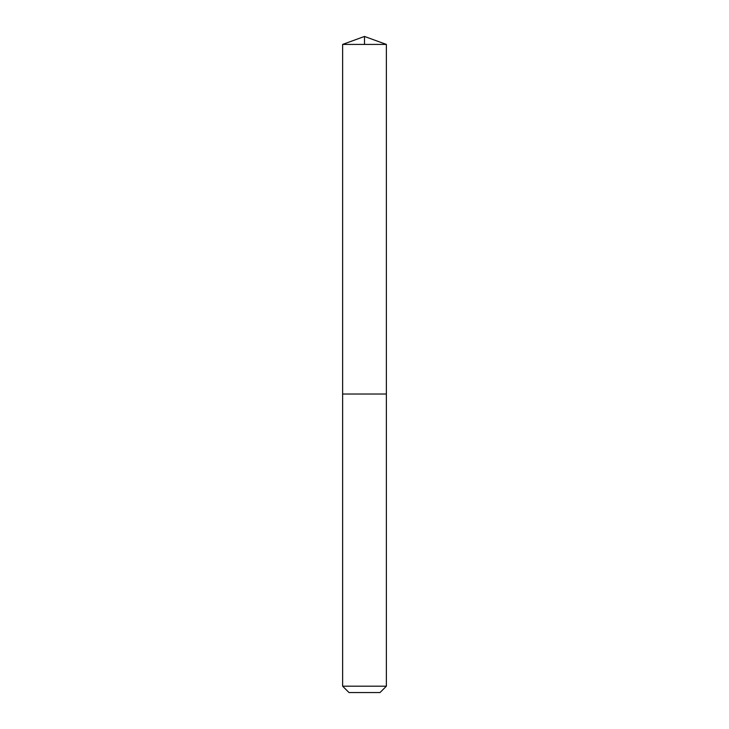 <?xml version="1.0" encoding="UTF-8"?>
<svg xmlns="http://www.w3.org/2000/svg" width="729" height="729" viewBox="0 0 729 729"><rect width="100%" height="100%" fill="white"/><g stroke="black" fill="none" stroke-linecap="round" stroke-linejoin="round"><path stroke-width="1.09" d="M342.63 686.189L386.37 686.189L386.37 394.024L342.63 394.024L386.37 394.024L386.37 44.414L342.63 44.414L342.63 686.189L348.991 692.55L380.009 692.55L386.37 686.189M342.63 44.414L364.5 36.45L386.37 44.414M364.5 44.414L364.5 36.45L342.63 44.414L342.63 394.024"/></g></svg>
